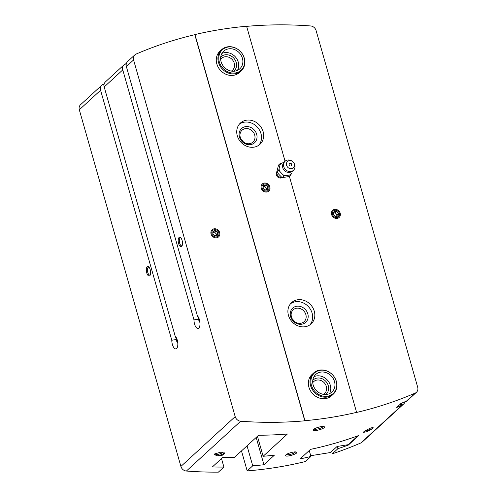 <?xml version="1.0" encoding="UTF-8"?>
<svg xmlns="http://www.w3.org/2000/svg" width="497" height="497" viewBox="0 0 497 497"><rect width="100%" height="100%" fill="white"/><g stroke="black" fill="none" stroke-linecap="round" stroke-linejoin="round"><path stroke-width="0.75" d="M103.979 85.726L103.538 84.167A433.204 377.95 47.5 0 0 103.096 84.36A5.778 5.038 47.5 0 0 101.848 85.167A5.778 5.038 47.5 0 0 100.587 90.255L171.794 340.234A6.741 2.858 -99.2 0 0 175.882 348.882A6.741 2.858 -99.2 0 0 177.808 343.377A6.741 2.858 -99.2 0 0 175.174 336.121L104.196 86.944A5.778 5.038 -132.5 0 1 105.451 81.856L124.033 64.809A5.778 5.038 47.5 0 0 122.771 69.897L193.979 319.875A6.741 2.858 -99.2 0 0 198.067 328.523A6.741 2.858 -99.2 0 0 199.987 323.019A6.741 2.858 -99.2 0 0 197.359 315.769L126.375 66.586A5.778 5.038 -132.5 0 1 127.636 61.498L134.849 54.881A5.778 5.038 -132.5 0 1 136.091 54.08A433.204 377.95 -132.5 0 1 194.818 34.697L194.954 34.566A433.204 377.95 -132.5 0 1 246.611 26.248L285.054 161.19M176.814 341.675L176.715 341.184A6.741 2.858 80.8 0 1 176.634 340.122L176.273 339.513L171.794 340.234M177.727 342.458L177.286 342.532L176.64 340.259M104.115 84.142A433.204 377.95 47.5 0 0 103.792 84.279M176.715 341.184L177.286 342.532M176.634 340.122L175.36 336.301M198.999 321.317L198.899 320.826A6.741 2.858 80.8 0 1 198.812 319.764L198.458 319.155L193.979 319.875M198.812 319.764L197.545 315.949M126.163 65.368L125.722 63.809A433.204 377.95 47.5 0 0 125.281 64.001A5.778 5.038 47.5 0 0 124.033 64.809M198.899 320.826L199.471 322.174L198.825 319.9M199.912 322.099L199.471 322.174M126.3 63.784A433.204 377.95 47.5 0 0 125.977 63.92M246.642 26.36A433.204 377.95 -132.5 0 1 310.6 25.956A5.778 5.038 -132.5 0 1 316.098 30.566L417.691 387.213A5.778 5.038 -132.5 0 1 416.436 392.301A5.778 5.038 -132.5 0 1 415.188 393.108A433.204 377.95 -132.5 0 1 356.461 412.491L356.597 412.361A433.204 377.95 -132.5 0 1 304.947 420.686L194.954 34.566M405.012 401.725A5.778 5.038 -132.5 0 1 403.676 404.005L362.151 442.113A5.778 5.038 -132.5 0 1 360.909 442.92A433.204 377.95 -132.5 0 1 332.35 453.786L337.898 448.692A433.204 377.95 47.5 0 0 348.378 445.039L358.778 435.496A433.204 377.95 -132.5 0 1 310.507 449.375L300.107 458.917A433.204 377.95 47.5 0 0 310.929 456.445L305.382 461.533A433.204 377.95 -132.5 0 1 247.189 470.907L252.731 465.819A433.204 377.95 47.5 0 0 263.95 464.745L274.35 455.202A433.204 377.95 -132.5 0 1 263.13 456.277L287.396 434.011A433.204 377.95 -132.5 0 1 258.57 435.254L234.311 457.52A433.204 377.95 -132.5 0 1 222.755 457.414L212.356 466.956A433.204 377.95 47.5 0 0 223.911 467.062L218.363 472.15A433.204 377.95 -132.5 0 1 186.4 471.038A5.778 5.038 -132.5 0 1 180.902 466.434L79.309 109.787A5.778 5.038 -132.5 0 1 80.564 104.699L101.848 85.167M304.947 420.686L304.804 420.81A433.204 377.95 -132.5 0 1 240.678 421.226A5.778 5.038 -132.5 0 1 235.18 416.623L133.587 59.969A5.778 5.038 -132.5 0 1 134.849 54.881M147.193 266.765A4.815 2.038 -99.2 0 0 146.888 273.313A4.815 2.038 -99.2 0 0 150.094 275.301A4.815 2.038 -99.2 0 0 150.485 270.927A4.815 2.038 -99.2 0 0 148.74 266.901A4.815 2.038 -99.2 0 0 147.193 266.765M179.082 237.498A4.815 2.038 -99.2 0 0 178.777 244.052A4.815 2.038 -99.2 0 0 181.983 246.034A4.815 2.038 -99.2 0 0 182.374 241.66A4.815 2.038 -99.2 0 0 180.628 237.634A4.815 2.038 -99.2 0 0 179.082 237.498M296.268 452.053C294.504 451.264 286.396 453.587 285.719 455.153C283.942 458.066 299.362 453.562 296.423 452.121L296.268 452.053M221.028 452.084L214.132 454.096L216.872 455.904L222.439 455.184L224.756 453.339L221.028 452.084M366.668 431.769L371.551 429.184L373.117 427.519L370.83 427.948L365.755 430.408L363.469 432.359L366.668 431.769A5.778 1.404 164.1 0 1 363.748 431.831M324.001 426.606C322.23 425.817 314.123 428.141 313.452 429.706C311.675 432.62 327.088 428.116 324.15 426.668L324.001 426.606M403.676 404.005A5.778 5.038 -132.5 0 1 402.433 404.813A433.204 377.95 -132.5 0 1 401.992 405.005L400.899 405.695A433.204 377.95 -132.5 0 1 396.718 407.447L401.222 403.315A433.204 377.95 47.5 0 0 405.403 401.557L405.403 401.557M405.595 401.694A433.204 377.95 47.5 0 0 406.037 401.508A5.778 5.038 47.5 0 0 407.285 400.7L416.436 392.301M263.13 456.277L257.44 436.291M247.189 470.907L241.492 450.928M332.35 453.786L331.679 451.431M334.624 209.392A4.815 4.2 47.5 0 0 332.816 216.729A4.815 4.2 47.5 0 0 340.271 215.524A4.815 4.2 47.5 0 0 334.624 209.392M264.267 183.058A4.815 4.2 47.5 0 0 262.459 190.394A4.815 4.2 47.5 0 0 269.914 189.189A4.815 4.2 47.5 0 0 264.267 183.058M246.363 120.199A14.438 12.599 47.5 0 0 240.436 123.032A14.438 12.599 47.5 0 0 240.921 142.192A14.438 12.599 47.5 0 0 259.962 144.31A14.438 12.599 47.5 0 0 261.689 128.183A14.438 12.599 47.5 0 0 246.363 120.199M297.523 299.79A14.438 12.599 47.5 0 0 291.596 302.623A14.438 12.599 47.5 0 0 292.074 321.776A14.438 12.599 47.5 0 0 311.122 323.901A14.438 12.599 47.5 0 0 312.843 307.773A14.438 12.599 47.5 0 0 297.523 299.79M313.719 372.93L312.054 374.458A14.438 12.599 47.5 0 0 312.538 393.612A14.438 12.599 47.5 0 0 331.586 395.736L333.245 394.208A14.438 12.599 47.5 0 0 332.766 375.049A14.438 12.599 47.5 0 0 313.719 372.93A14.438 12.599 47.5 0 0 310.569 385.647A14.438 12.599 47.5 0 0 333.245 394.208M221.637 49.669L219.972 51.197A14.438 12.599 47.5 0 0 220.457 70.35A14.438 12.599 47.5 0 0 239.498 72.475L241.163 70.947A14.438 12.599 47.5 0 0 240.685 51.787A14.438 12.599 47.5 0 0 221.637 49.669A14.438 12.599 47.5 0 0 218.487 62.386A14.438 12.599 47.5 0 0 241.163 70.947M289.347 176.267L356.597 412.361M214.095 228.813A4.815 4.2 47.5 0 0 212.287 236.15A4.815 4.2 47.5 0 0 219.742 234.951A4.815 4.2 47.5 0 0 214.095 228.813M304.804 420.81L194.818 34.697M231.341 71.09A8.064 7.033 47.5 0 0 232.478 70.263A8.064 7.033 47.5 0 0 233.441 61.261A8.064 7.033 47.5 0 0 224.88 56.801A8.064 7.033 47.5 0 0 221.575 58.385A8.064 7.033 47.5 0 0 220.656 59.447M233.689 71.245A9.629 8.399 47.5 0 0 235.392 60.417A9.629 8.399 47.5 0 0 225.029 54.825A9.629 8.399 47.5 0 0 220.699 57.093M323.423 394.351A8.064 7.033 47.5 0 0 324.56 393.525A8.064 7.033 47.5 0 0 325.523 384.523A8.064 7.033 47.5 0 0 316.968 380.062A8.064 7.033 47.5 0 0 313.657 381.646A8.064 7.033 47.5 0 0 312.737 382.709M325.771 394.506A9.629 8.399 47.5 0 0 327.473 383.678A9.629 8.399 47.5 0 0 317.111 378.087A9.629 8.399 47.5 0 0 312.781 380.354M294.578 321.534A8.064 7.033 47.5 0 0 292.534 319.304M296.504 308.227A8.064 7.033 47.5 0 0 293.193 309.811A8.064 7.033 47.5 0 0 293.46 320.503A8.064 7.033 47.5 0 0 304.096 321.689A8.064 7.033 47.5 0 0 305.059 312.688A8.064 7.033 47.5 0 0 296.504 308.227M296.653 306.251A9.629 8.399 47.5 0 0 293.031 320.925A9.629 8.399 47.5 0 0 307.941 318.521A9.629 8.399 47.5 0 0 296.653 306.251M309.979 324.814A14.438 12.599 47.5 0 0 310.265 309.035A14.438 12.599 47.5 0 0 295.373 301.766A14.438 12.599 47.5 0 0 290.583 303.679M243.418 141.943A8.064 7.033 47.5 0 0 241.374 139.719M245.344 128.636A8.064 7.033 47.5 0 0 242.033 130.22A8.064 7.033 47.5 0 0 242.306 140.918A8.064 7.033 47.5 0 0 252.942 142.099A8.064 7.033 47.5 0 0 253.905 133.097A8.064 7.033 47.5 0 0 245.344 128.636M245.493 126.66A9.629 8.399 47.5 0 0 241.871 141.334A9.629 8.399 47.5 0 0 256.787 138.93A9.629 8.399 47.5 0 0 245.493 126.66M258.825 145.223A14.438 12.599 47.5 0 0 259.111 129.444A14.438 12.599 47.5 0 0 244.213 122.175A14.438 12.599 47.5 0 0 239.43 124.088M310.929 456.445L309.364 450.941M348.378 445.039L348.273 444.672L357.933 435.807M337.898 448.692L337.258 446.443M252.731 465.819L247.04 445.834M263.95 464.745L256.179 437.453M223.911 467.062L221.494 458.569M365.457 430.588A4.734 1.156 164.1 0 0 370.495 429.42A4.734 1.156 164.1 0 0 373.023 427.588A4.734 1.156 164.1 0 0 372.961 427.476M214.157 454.059A4.734 1.156 164.1 0 0 214.12 454.32A4.734 1.156 164.1 0 0 218.003 454.382A4.734 1.156 164.1 0 0 222.936 452.307M216.872 455.904A5.778 1.404 164.1 0 0 224.389 452.86M323.168 426.476A4.734 1.156 -15.9 0 1 322.851 426.898A4.734 1.156 -15.9 0 1 318.242 428.874A4.734 1.156 -15.9 0 1 314.16 429.029M295.435 451.922A4.734 1.156 -15.9 0 1 295.125 452.351A4.734 1.156 -15.9 0 1 290.509 454.326A4.734 1.156 -15.9 0 1 286.434 454.475M180.989 238.032A3.982 1.684 -99.2 0 0 180.473 237.939A3.982 1.684 -99.2 0 0 180.051 238.156A3.982 1.684 -99.2 0 0 179.547 242.666A3.982 1.684 -99.2 0 0 181.74 245.798A3.982 1.684 -99.2 0 0 182.2 245.543M149.1 267.299A3.982 1.684 -99.2 0 0 148.584 267.2A3.982 1.684 -99.2 0 0 148.162 267.417A3.982 1.684 -99.2 0 0 147.659 271.934A3.982 1.684 -99.2 0 0 149.852 275.058A3.982 1.684 -99.2 0 0 150.311 274.81M310.718 455.706L330.499 452.518L337.084 446.474L348.273 444.672M308.687 451.046L309.389 451.046M217.257 235.348A2.777 2.423 47.5 0 0 217.86 232.9A2.777 2.423 47.5 0 0 215.978 230.857A2.777 2.423 47.5 0 0 213.493 231.26A2.777 2.423 47.5 0 0 212.89 233.702A2.777 2.423 47.5 0 0 214.772 235.746A2.777 2.423 47.5 0 0 217.257 235.348L217.86 232.9L215.978 230.857L213.493 231.26L212.89 233.702L214.772 235.746L217.257 235.348M216.406 236.914A3.87 3.373 47.5 0 0 217.86 231.018A3.87 3.373 47.5 0 0 211.865 231.981A3.87 3.373 47.5 0 0 216.406 236.914M213.17 232.36L214.592 232.13L215.978 230.857M214.592 232.13L216.475 234.174L217.86 232.9M216.475 234.174L216.127 235.59M337.786 215.928A2.777 2.423 47.5 0 0 338.389 213.48A2.777 2.423 47.5 0 0 336.506 211.436A2.777 2.423 47.5 0 0 334.021 211.84A2.777 2.423 47.5 0 0 333.419 214.282A2.777 2.423 47.5 0 0 335.301 216.325A2.777 2.423 47.5 0 0 337.786 215.928L338.389 213.48L336.506 211.436L334.021 211.84L333.419 214.282L335.301 216.325L337.786 215.928M336.929 217.493A3.87 3.373 47.5 0 0 338.389 211.598A3.87 3.373 47.5 0 0 332.394 212.561A3.87 3.373 47.5 0 0 336.929 217.493M333.698 212.94L335.121 212.71L336.506 211.436M335.121 212.71L337.003 214.754L338.389 213.48M337.003 214.754L336.655 216.164M267.429 189.593A2.777 2.423 47.5 0 0 268.032 187.145A2.777 2.423 47.5 0 0 266.15 185.101A2.777 2.423 47.5 0 0 263.665 185.505A2.777 2.423 47.5 0 0 263.062 187.947A2.777 2.423 47.5 0 0 264.944 189.991A2.777 2.423 47.5 0 0 267.429 189.593L268.032 187.145L266.15 185.101L263.665 185.505L263.062 187.947L264.944 189.991L267.429 189.593M266.572 191.159A3.87 3.373 47.5 0 0 268.032 185.263A3.87 3.373 47.5 0 0 262.037 186.226A3.87 3.373 47.5 0 0 266.572 191.159M263.342 186.605L264.764 186.375L266.15 185.101M264.764 186.375L266.647 188.419L268.032 187.145M266.647 188.419L266.299 189.829M278.705 170.204L283.98 175.932L290.938 174.807L289.055 176.534L282.097 177.653L279.364 174.882L276.829 171.931L278.519 165.085L280.395 163.358L278.705 170.204L276.829 171.931M276.978 171.179L276.431 172.838A3.87 3.373 -132.5 0 0 277.301 176.584A3.87 3.373 -132.5 0 0 280.904 178.007A3.87 3.373 -132.5 0 0 281.134 177.963L282.774 177.572A4.815 4.2 -132.5 0 1 282.538 177.615A4.815 4.2 -132.5 0 1 278.059 175.845A4.815 4.2 -132.5 0 1 276.978 171.179A4.815 4.2 -132.5 0 1 276.991 171.154M290.938 174.807L291.31 173.484A7.169 6.256 -132.5 0 1 289.708 174.963M283.98 175.932L282.097 177.653M283.7 162.612L280.395 163.358M289.428 163.675A1.441 1.261 -132.5 0 1 291.372 165.799M290.863 166.01A1.441 1.261 -132.5 0 1 289.502 163.6A1.441 1.261 -132.5 0 1 291.459 165.731A1.441 1.261 -132.5 0 1 290.863 166.01M291.633 168.707A4.33 3.777 -132.5 0 1 286.458 163.693A4.33 3.777 -132.5 0 1 292.41 161.37A4.33 3.777 -132.5 0 1 293.926 163.022A4.33 3.777 -132.5 0 1 291.633 168.707M293.926 163.022L294.168 163.445A6.15 5.368 -132.5 0 1 294.516 168.831A6.15 5.368 -132.5 0 1 290.907 171.515A6.15 5.368 -132.5 0 1 283.942 167.172A6.15 5.368 -132.5 0 1 286.676 160.289A6.15 5.368 -132.5 0 1 292.012 161.096L292.41 161.37M285.328 175.671A7.169 6.256 -132.5 0 1 283.06 174.814M279.743 171.21A7.169 6.256 -132.5 0 1 279.078 168.881M280.14 164.575A7.169 6.256 -132.5 0 1 281.743 163.097M237.436 70.363A11.934 10.412 47.5 0 0 235.261 56.764A11.934 10.412 47.5 0 0 221.898 53.434M221.072 61.709A11.934 10.412 47.5 0 0 239.821 68.785A11.934 10.412 47.5 0 0 239.417 52.949A11.934 10.412 47.5 0 0 223.675 51.197A11.934 10.412 47.5 0 0 221.072 61.709M219.332 61.988A13.885 12.114 47.5 0 0 241.151 70.207A13.885 12.114 47.5 0 0 234.758 47.774A13.885 12.114 47.5 0 0 219.332 61.988M329.517 393.624A11.934 10.412 47.5 0 0 327.343 380.025A11.934 10.412 47.5 0 0 313.98 376.695M313.153 384.97A11.934 10.412 47.5 0 0 331.903 392.046A11.934 10.412 47.5 0 0 331.505 376.21A11.934 10.412 47.5 0 0 315.757 374.458A11.934 10.412 47.5 0 0 313.153 384.97M311.414 385.25A13.885 12.114 47.5 0 0 333.232 393.469A13.885 12.114 47.5 0 0 326.846 371.035A13.885 12.114 47.5 0 0 311.414 385.25M176.491 339.613L175.634 336.618M103.979 85.068L103.718 84.161M198.67 319.26L197.818 316.26M126.163 64.709L125.903 63.802M79.309 109.787L100.587 90.255M180.902 466.434L235.18 416.623M126.375 66.586L133.587 59.969M104.196 86.944L122.771 69.897M360.909 442.92L402.433 404.813M406.037 401.508L415.188 393.108M186.4 471.038L240.678 421.226M400.352 403.788L400.899 405.695M400.812 403.508L401.359 405.428M400.998 403.415L401.533 405.266M401.477 403.21L401.992 405.005M176.578 339.78L175.696 336.693M103.985 84.956L103.749 84.117M198.757 319.422L197.881 316.334M126.17 64.598L125.934 63.759M286.676 160.289A6.256 6.256 0 0 0 289.85 172.335A6.256 6.256 0 0 0 294.516 168.831"/></g></svg>
